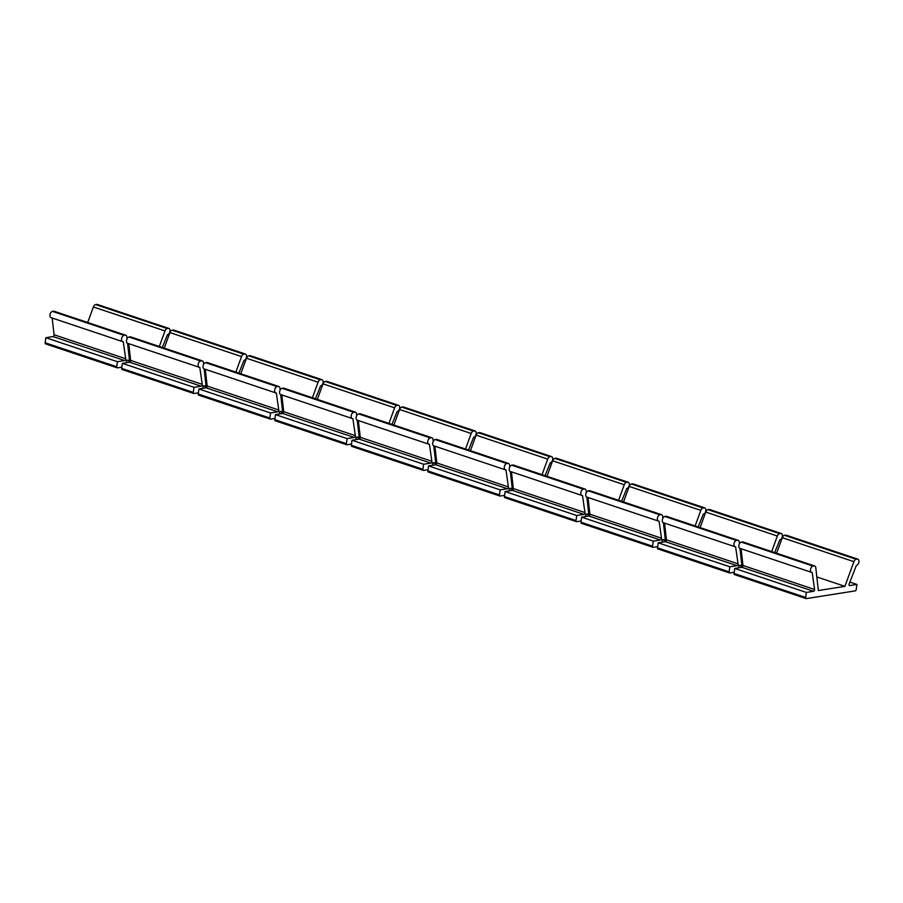 <?xml version="1.0" encoding="UTF-8"?>
<svg xmlns="http://www.w3.org/2000/svg" width="903" height="903" viewBox="0 0 903 903"><rect width="100%" height="100%" fill="white"/><g stroke="black" fill="none" stroke-linecap="round" stroke-linejoin="round"><path stroke-width="1.35" d="M127.583 343.287L129.445 359.8L130.529 359.631M126.239 362.746L126.578 360.252L130.596 360.184M121.86 367.16L117.435 367.86A1.309 0.79 -71.5 0 1 116.758 366.742L117.435 361.697L124.659 360.557A1.309 0.79 108.5 0 0 125.675 358.739L123.248 341.673A3.273 1.987 -71.5 0 1 122.627 341.627A3.273 1.987 -71.5 0 1 121.657 338.365A3.273 1.987 -71.5 0 1 124.095 335.363L125.178 335.194A3.273 1.987 -71.5 0 1 125.788 335.239A3.273 1.987 -71.5 0 1 126.871 336.954L127.075 338.738M159.323 346.47L164.989 330.938A3.273 1.987 -71.5 0 1 167.247 328.557L168.319 328.387A3.273 1.987 -71.5 0 1 168.94 328.432A3.273 1.987 -71.5 0 1 169.911 331.683A3.273 1.987 -71.5 0 1 167.473 334.686L162.337 347.486M738.598 567.84L738.936 565.357L742.955 565.278M662.057 542.206L662.396 539.712L666.414 539.644M585.516 516.561L585.844 514.078L589.862 514.01M508.965 490.927L509.303 488.444L513.322 488.365M432.424 465.293L432.751 462.799L436.77 462.731M355.872 439.648L356.211 437.165L360.229 437.097M279.332 414.014L279.659 411.531L283.677 411.463M202.78 388.38L203.119 385.897L207.137 385.818M130.382 361.527L126.578 360.252M738.936 565.357L742.74 566.621M662.396 539.712L666.2 540.987M585.844 514.078L589.648 515.353M509.303 488.444L513.107 489.719M432.751 462.799L436.555 464.074M356.211 437.165L360.015 438.44M279.659 411.531L283.474 412.806M203.119 385.897L206.922 387.161M198.412 392.805L193.976 393.505A1.309 0.79 -71.5 0 1 193.298 392.376L193.987 387.331L201.2 386.191A1.309 0.79 108.5 0 0 202.227 384.373L199.789 367.307A3.273 1.987 -71.5 0 1 199.179 367.261L127.571 343.275A3.273 1.987 -71.5 0 1 126.589 340.025A3.273 1.987 -71.5 0 1 129.039 337.022L130.111 336.853A3.273 1.987 -71.5 0 1 130.732 336.898L202.34 360.884A3.273 1.987 -71.5 0 1 203.423 362.6L203.626 364.372M122.368 369.519A1.309 0.79 -71.5 0 1 121.691 368.39L122.379 363.356L129.592 362.216A1.309 0.79 108.5 0 0 130.619 360.399L128.734 343.671M164.256 348.129L169.922 332.597A3.273 1.987 -71.5 0 1 172.18 330.216L173.263 330.035A3.273 1.987 -71.5 0 1 173.873 330.08L245.481 354.066A3.273 1.987 -71.5 0 1 246.463 357.328A3.273 1.987 -71.5 0 1 244.013 360.32L238.877 373.12M274.952 418.439L270.516 419.139A1.309 0.79 -71.5 0 1 269.85 418.01L270.528 412.976L277.752 411.836A1.309 0.79 108.5 0 0 278.767 410.018L276.341 392.94A3.273 1.987 -71.5 0 1 275.72 392.895A3.273 1.987 -71.5 0 1 274.749 389.644A3.273 1.987 -71.5 0 1 277.187 386.642L278.271 386.473A3.273 1.987 -71.5 0 1 278.88 386.518A3.273 1.987 -71.5 0 1 279.964 388.234L280.167 390.006M351.504 444.073L347.068 444.773A1.309 0.79 -71.5 0 1 346.391 443.644L347.079 438.61L354.292 437.47A1.309 0.79 108.5 0 0 355.319 435.652L352.881 418.574A3.273 1.987 -71.5 0 1 352.272 418.529A3.273 1.987 -71.5 0 1 351.29 415.278A3.273 1.987 -71.5 0 1 353.728 412.276L354.811 412.107A3.273 1.987 -71.5 0 1 355.432 412.152A3.273 1.987 -71.5 0 1 356.516 413.867L356.708 415.64M428.045 469.707L423.609 470.407A1.309 0.79 -71.5 0 1 422.943 469.289L423.62 464.244L430.844 463.104A1.309 0.79 108.5 0 0 431.86 461.286L429.422 444.22A3.273 1.987 -71.5 0 1 428.812 444.174A3.273 1.987 -71.5 0 1 427.83 440.912A3.273 1.987 -71.5 0 1 430.279 437.921L431.363 437.741A3.273 1.987 -71.5 0 1 431.973 437.797A3.273 1.987 -71.5 0 1 433.056 439.501L433.259 441.285M504.585 495.352L500.16 496.052A1.309 0.79 -71.5 0 1 499.483 494.923L500.172 489.877L507.384 488.737A1.309 0.79 108.5 0 0 508.4 486.931L505.973 469.853A3.273 1.987 -71.5 0 1 505.364 469.808A3.273 1.987 -71.5 0 1 504.382 466.558A3.273 1.987 -71.5 0 1 506.82 463.555L507.904 463.386A3.273 1.987 -71.5 0 1 508.513 463.431A3.273 1.987 -71.5 0 1 509.608 465.147L509.8 466.919M581.137 520.986L576.701 521.686A1.309 0.79 -71.5 0 1 576.035 520.557L576.712 515.523L583.925 514.383A1.309 0.79 108.5 0 0 584.952 512.565L582.514 495.487A3.273 1.987 -71.5 0 1 581.904 495.442A3.273 1.987 -71.5 0 1 580.922 492.191A3.273 1.987 -71.5 0 1 583.372 489.189L584.455 489.02A3.273 1.987 -71.5 0 1 585.065 489.065A3.273 1.987 -71.5 0 1 586.149 490.78L586.352 492.553M657.677 546.62L653.253 547.32A1.309 0.79 -71.5 0 1 652.576 546.191L653.264 541.157L660.477 540.017A1.309 0.79 108.5 0 0 661.493 538.199L659.066 521.133A3.273 1.987 -71.5 0 1 658.445 521.076A3.273 1.987 -71.5 0 1 657.474 517.825A3.273 1.987 -71.5 0 1 659.912 514.823L660.996 514.654A3.273 1.987 -71.5 0 1 661.606 514.699A3.273 1.987 -71.5 0 1 662.7 516.414L662.892 518.187M734.229 572.265L729.793 572.965A1.309 0.79 -71.5 0 1 729.127 571.836L729.805 566.791L737.017 565.65A1.309 0.79 108.5 0 0 738.044 563.833L735.606 546.766A3.273 1.987 -71.5 0 1 734.997 546.721A3.273 1.987 -71.5 0 1 734.015 543.459A3.273 1.987 -71.5 0 1 736.464 540.468L737.548 540.299A3.273 1.987 -71.5 0 1 738.157 540.344A3.273 1.987 -71.5 0 1 739.241 542.06L739.444 543.832M844.903 586.34L853.899 561.677A3.273 1.987 -71.5 0 1 856.157 559.296L857.24 559.115A3.273 1.987 -71.5 0 1 857.85 559.16A3.273 1.987 -71.5 0 1 858.832 562.422A3.273 1.987 -71.5 0 1 856.383 565.425L849.125 584.027A1.309 0.79 108.5 0 0 849.689 585.584L856.913 584.444L856.225 589.49A1.309 0.79 -71.5 0 1 855.22 590.878L806.345 598.599A1.309 0.79 -71.5 0 1 805.668 597.47L806.345 592.436L813.569 591.296A1.309 0.79 108.5 0 0 814.585 589.478L812.158 572.4A3.273 1.987 -71.5 0 1 811.537 572.355A3.273 1.987 -71.5 0 1 810.567 569.104A3.273 1.987 -71.5 0 1 813.005 566.102L814.088 565.933A3.273 1.987 -71.5 0 1 814.698 565.978A3.273 1.987 -71.5 0 1 815.793 567.694L818.355 590.539L844.903 586.34L816.831 576.938M811.537 572.355L739.929 548.369A3.273 1.987 -71.5 0 1 738.959 545.119A3.273 1.987 -71.5 0 1 741.397 542.116L742.48 541.947A3.273 1.987 -71.5 0 1 743.09 541.992L814.698 565.978M734.737 574.613A1.309 0.79 -71.5 0 1 734.06 573.484L734.749 568.45L741.961 567.31A1.309 0.79 108.5 0 0 742.977 565.492L741.103 548.764M776.625 553.223L782.291 537.691A3.273 1.987 -71.5 0 1 784.549 535.31L785.633 535.14A3.273 1.987 -71.5 0 1 786.242 535.186L857.85 559.16M856.913 584.444L849.836 582.085M806.345 592.436L734.749 568.45M739.952 548.381L741.814 564.894L742.898 564.725M771.693 551.575L777.348 536.043A3.273 1.987 -71.5 0 1 779.605 533.65L780.689 533.481A3.273 1.987 -71.5 0 1 781.309 533.526A3.273 1.987 -71.5 0 1 782.28 536.788A3.273 1.987 -71.5 0 1 779.842 539.78L774.695 552.58M741.431 551.688L740.279 551.304M734.997 546.721L663.389 522.735A3.273 1.987 -71.5 0 1 662.407 519.485A3.273 1.987 -71.5 0 1 664.856 516.482L665.94 516.313A3.273 1.987 -71.5 0 1 666.549 516.358L738.157 540.344M729.805 566.791L658.197 542.816L665.409 541.676A1.309 0.79 108.5 0 0 666.437 539.859L664.552 523.13M658.185 548.979A1.309 0.79 -71.5 0 1 657.519 547.85L658.197 542.816M700.085 527.589L705.74 512.057A3.273 1.987 -71.5 0 1 707.997 509.664L709.081 509.495A3.273 1.987 -71.5 0 1 709.702 509.54L781.309 533.526M663.412 522.747L665.263 539.26L666.346 539.091M695.141 525.93L700.807 510.398A3.273 1.987 -71.5 0 1 703.065 508.017L704.148 507.847A3.273 1.987 -71.5 0 1 704.758 507.892A3.273 1.987 -71.5 0 1 705.74 511.143A3.273 1.987 -71.5 0 1 703.29 514.146L698.154 526.946M664.879 526.054L663.739 525.67M658.445 521.076L586.848 497.101A3.273 1.987 -71.5 0 1 585.866 493.839A3.273 1.987 -71.5 0 1 588.304 490.848L589.388 490.679A3.273 1.987 -71.5 0 1 589.998 490.724L661.606 514.699M653.264 541.157L581.656 517.171L588.869 516.031A1.309 0.79 108.5 0 0 589.885 514.213L588.011 497.485M581.645 523.345A1.309 0.79 -71.5 0 1 580.968 522.216L581.656 517.171M623.533 501.955L629.199 486.424A3.273 1.987 -71.5 0 1 631.457 484.031L632.54 483.861A3.273 1.987 -71.5 0 1 633.15 483.906L704.758 507.892M586.86 497.101L588.722 513.626L589.806 513.457M618.6 500.296L624.255 484.764A3.273 1.987 -71.5 0 1 626.524 482.383L627.596 482.213A3.273 1.987 -71.5 0 1 628.217 482.258A3.273 1.987 -71.5 0 1 629.188 485.509A3.273 1.987 -71.5 0 1 626.75 488.512L621.603 501.3M588.338 500.409L587.187 500.036M581.904 495.442L510.297 471.456A3.273 1.987 -71.5 0 1 509.315 468.205A3.273 1.987 -71.5 0 1 511.764 465.203L512.848 465.034A3.273 1.987 -71.5 0 1 513.457 465.079L585.065 489.065M576.712 515.523L505.104 491.537L512.328 490.397A1.309 0.79 108.5 0 0 513.344 488.579L511.459 471.851M505.093 497.7A1.309 0.79 -71.5 0 1 504.427 496.571L505.104 491.537M546.992 476.31L552.647 460.778A3.273 1.987 -71.5 0 1 554.916 458.397L555.988 458.227A3.273 1.987 -71.5 0 1 556.609 458.272L628.217 482.258M510.319 471.468L512.17 487.981L513.254 487.812M542.048 474.662L547.715 459.13A3.273 1.987 -71.5 0 1 549.972 456.737L551.056 456.568A3.273 1.987 -71.5 0 1 551.665 456.613A3.273 1.987 -71.5 0 1 552.647 459.875A3.273 1.987 -71.5 0 1 550.198 462.867L545.062 475.667M511.787 474.775L510.646 474.391M505.364 469.808L433.756 445.822A3.273 1.987 -71.5 0 1 432.774 442.572A3.273 1.987 -71.5 0 1 435.212 439.569L436.296 439.4A3.273 1.987 -71.5 0 1 436.917 439.445L508.513 463.431M500.172 489.877L428.564 465.903L435.777 464.763A1.309 0.79 108.5 0 0 436.792 462.946L434.919 446.217M428.553 472.066A1.309 0.79 -71.5 0 1 427.875 470.937L428.564 465.903M470.44 450.676L476.107 435.144A3.273 1.987 -71.5 0 1 478.364 432.763L479.448 432.593A3.273 1.987 -71.5 0 1 480.057 432.639L551.665 456.613M433.767 445.834L435.63 462.347L436.713 462.178M465.508 449.017L471.163 433.485A3.273 1.987 -71.5 0 1 473.432 431.103L474.504 430.934A3.273 1.987 -71.5 0 1 475.125 430.979A3.273 1.987 -71.5 0 1 476.095 434.23A3.273 1.987 -71.5 0 1 473.657 437.233L468.522 450.033M435.246 449.141L434.095 448.757M428.812 444.174L357.204 420.188A3.273 1.987 -71.5 0 1 356.233 416.938A3.273 1.987 -71.5 0 1 358.672 413.935L359.755 413.766A3.273 1.987 -71.5 0 1 360.365 413.811L431.973 437.797M423.62 464.244L352.012 440.258L359.236 439.118A1.309 0.79 108.5 0 0 360.252 437.312L358.367 420.572M352.001 446.432A1.309 0.79 -71.5 0 1 351.335 445.303L352.012 440.258M393.9 425.042L399.555 409.51A3.273 1.987 -71.5 0 1 401.824 407.118L402.896 406.948A3.273 1.987 -71.5 0 1 403.517 406.993L475.125 430.979M357.227 420.188L359.089 436.713L360.162 436.544M388.956 423.383L394.622 407.851A3.273 1.987 -71.5 0 1 396.88 405.47L397.963 405.3A3.273 1.987 -71.5 0 1 398.573 405.345A3.273 1.987 -71.5 0 1 399.555 408.596A3.273 1.987 -71.5 0 1 397.106 411.599L391.97 424.399M358.694 423.507L357.554 423.123M352.272 418.529L280.664 394.555A3.273 1.987 -71.5 0 1 279.682 391.292A3.273 1.987 -71.5 0 1 282.131 388.301L283.203 388.121A3.273 1.987 -71.5 0 1 283.824 388.177L355.432 412.152M347.079 438.61L275.471 414.624L282.684 413.484A1.309 0.79 108.5 0 0 283.711 411.666L281.826 394.938M275.46 420.787A1.309 0.79 -71.5 0 1 274.783 419.669L275.471 414.624M317.348 399.397L323.014 383.865A3.273 1.987 -71.5 0 1 325.272 381.484L326.355 381.314A3.273 1.987 -71.5 0 1 326.965 381.359L398.573 405.345M280.675 394.555L282.537 411.079L283.621 410.899M312.415 397.749L318.07 382.217A3.273 1.987 -71.5 0 1 320.339 379.836L321.412 379.655A3.273 1.987 -71.5 0 1 322.032 379.7A3.273 1.987 -71.5 0 1 323.003 382.962A3.273 1.987 -71.5 0 1 320.565 385.965L315.429 398.754M282.154 397.862L281.014 397.478M275.72 392.895L204.112 368.909A3.273 1.987 -71.5 0 1 203.141 365.659A3.273 1.987 -71.5 0 1 205.579 362.656L206.663 362.487A3.273 1.987 -71.5 0 1 207.272 362.532L278.88 386.518M270.528 412.976L198.92 388.99L206.144 387.85A1.309 0.79 108.5 0 0 207.159 386.032L205.274 369.304M198.908 395.153A1.309 0.79 -71.5 0 1 198.242 394.024L198.92 388.99M240.808 373.763L246.474 358.231A3.273 1.987 -71.5 0 1 248.731 355.85L249.804 355.68A3.273 1.987 -71.5 0 1 250.424 355.726L322.032 379.7M204.134 368.921L205.997 385.434L207.069 385.265M199.179 367.261A3.273 1.987 -71.5 0 1 198.197 363.999A3.273 1.987 -71.5 0 1 200.647 361.008L201.719 360.839A3.273 1.987 -71.5 0 1 202.34 360.884M235.864 372.115L241.53 356.583A3.273 1.987 -71.5 0 1 243.787 354.19L244.871 354.021A3.273 1.987 -71.5 0 1 245.481 354.066M205.602 372.228L204.462 371.844M193.987 387.331L122.379 363.356M87.715 322.495L93.381 306.964A3.273 1.987 -71.5 0 1 95.639 304.571L96.723 304.401A3.273 1.987 -71.5 0 1 97.332 304.446L168.94 328.432M129.061 346.594L127.921 346.21M122.627 341.627L51.02 317.642A3.273 1.987 -71.5 0 1 50.049 314.379A3.273 1.987 -71.5 0 1 52.487 311.388L53.57 311.219A3.273 1.987 -71.5 0 1 54.18 311.264L125.788 335.239M117.435 361.697L45.827 337.711L53.051 336.571A1.309 0.79 108.5 0 0 54.067 334.753L52.182 318.025M45.827 343.885A1.309 0.79 -71.5 0 1 45.15 342.756L45.827 337.711M853.899 561.677L782.291 537.691M856.157 559.296L784.549 535.31M857.24 559.115L785.633 535.14M805.668 597.47L734.06 573.484M813.569 591.296L741.961 567.31M814.585 589.478L742.977 565.492M813.005 566.102L741.397 542.116M814.088 565.933L742.48 541.947M737.548 540.299L665.94 516.313M736.464 540.468L664.856 516.482M738.044 563.833L666.437 539.859M737.017 565.65L665.409 541.676M729.127 571.836L657.519 547.85M780.689 533.481L709.081 509.495M779.605 533.65L707.997 509.664M777.348 536.043L705.74 512.057M660.996 514.654L589.388 490.679M659.912 514.823L588.304 490.848M661.493 538.199L589.885 514.213M660.477 540.017L588.869 516.031M652.576 546.191L580.968 522.216M704.148 507.847L632.54 483.861M703.065 508.017L631.457 484.031M700.807 510.398L629.199 486.424M584.455 489.02L512.848 465.034M583.372 489.189L511.764 465.203M584.952 512.565L513.344 488.579M583.925 514.383L512.328 490.397M576.035 520.557L504.427 496.571M627.596 482.213L555.988 458.227M626.524 482.383L554.916 458.397M624.255 484.764L552.647 460.778M507.904 463.386L436.296 439.4M506.82 463.555L435.212 439.569M508.4 486.931L436.792 462.946M507.384 488.737L435.777 464.763M499.483 494.923L427.875 470.937M551.056 456.568L479.448 432.593M549.972 456.737L478.364 432.763M547.715 459.13L476.107 435.144M431.363 437.741L359.755 413.766M430.279 437.921L358.672 413.935M431.86 461.286L360.252 437.312M430.844 463.104L359.236 439.118M422.943 469.289L351.335 445.303M474.504 430.934L402.896 406.948M473.432 431.103L401.824 407.118M471.163 433.485L399.555 409.51M354.811 412.107L283.203 388.121M353.728 412.276L282.131 388.301M355.319 435.652L283.711 411.666M354.292 437.47L282.684 413.484M346.391 443.644L274.783 419.669M397.963 405.3L326.355 381.314M396.88 405.47L325.272 381.484M394.622 407.851L323.014 383.865M278.271 386.473L206.663 362.487M277.187 386.642L205.579 362.656M278.767 410.018L207.159 386.032M277.752 411.836L206.144 387.85M269.85 418.01L198.242 394.024M321.412 379.655L249.804 355.68M320.339 379.836L248.731 355.85M318.07 382.217L246.474 358.231M201.719 360.839L130.111 336.853M200.647 361.008L129.039 337.022M202.227 384.373L130.619 360.399M201.2 386.191L129.592 362.216M193.298 392.376L121.691 368.39M241.53 356.583L169.922 332.597M243.787 354.19L172.18 330.216M244.871 354.021L173.263 330.035M168.319 328.387L96.723 304.401M167.247 328.557L95.639 304.571M164.989 330.938L93.381 306.964M125.178 335.194L53.57 311.219M124.095 335.363L52.487 311.388M125.675 358.739L54.067 334.753M124.659 360.557L53.051 336.571M116.758 366.742L45.15 342.756M806.097 598.576L734.489 574.59M729.545 572.942L657.948 548.956M653.004 547.308L581.397 523.322M576.464 521.663L504.856 497.688M499.912 496.029L428.304 472.043M423.372 470.395L351.764 446.409M346.82 444.761L275.212 420.775M270.279 419.116L198.671 395.142M193.727 393.482L122.119 369.496M117.187 367.848L45.579 343.862"/></g></svg>
